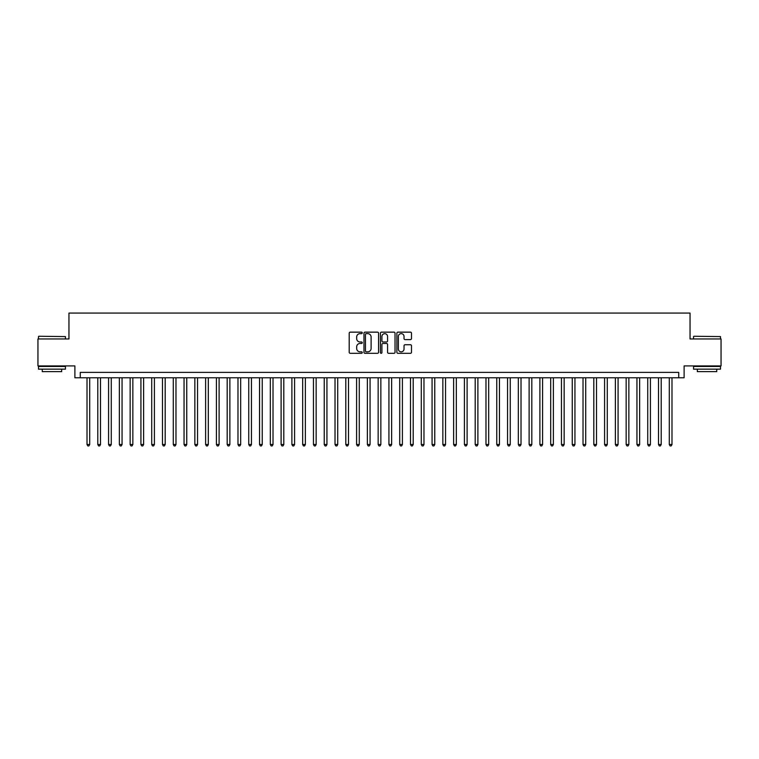 <?xml version="1.0" encoding="UTF-8"?>
<svg xmlns="http://www.w3.org/2000/svg" width="759" height="759" viewBox="0 0 759 759"><rect width="100%" height="100%" fill="white"/><g stroke="black" fill="none" stroke-linecap="round" stroke-linejoin="round"><path stroke-width="1.14" d="M362.252 332.888A0.74 0.74 0 0 0 361.502 332.148L350.26 332.148A1.063 1.063 0 0 0 349.206 333.201L349.206 352.252A1.063 1.063 0 0 0 350.26 353.314L361.502 353.314A0.74 0.74 0 0 0 362.252 352.574A0.74 0.74 0 0 0 361.502 351.834L360.051 351.834A3.387 3.387 0 0 1 356.664 348.447L356.664 346.854A3.387 3.387 0 0 1 360.051 343.466L361.502 343.466A0.74 0.74 0 0 0 362.252 342.726A0.74 0.74 0 0 0 361.502 341.986L360.051 341.986A3.387 3.387 0 0 1 356.664 338.599L356.664 337.015A3.387 3.387 0 0 1 360.051 333.628L361.502 333.628A0.74 0.74 0 0 0 362.252 332.888M410.429 339.605A1.063 1.063 0 0 0 411.492 338.552L411.492 333.201A1.063 1.063 0 0 0 410.429 332.148L397.944 332.148A1.063 1.063 0 0 0 396.881 333.201L396.881 352.252A1.063 1.063 0 0 0 397.944 353.314L410.429 353.314A1.063 1.063 0 0 0 411.492 352.252L411.492 345.8A1.063 1.063 0 0 0 410.429 344.738L405.088 344.738A1.063 1.063 0 0 0 404.025 345.8L404.025 348.998A2.827 2.827 0 0 1 401.198 351.834A2.827 2.827 0 0 1 398.371 348.998L398.371 336.455A2.827 2.827 0 0 1 401.198 333.628A2.827 2.827 0 0 1 404.025 336.455L404.025 338.552A1.063 1.063 0 0 0 405.088 339.605L410.429 339.605M678.726 377.773L684.115 377.773L684.115 365.914L721.05 365.914L721.05 338.96L690.045 338.96L690.045 313.078L68.955 313.078L68.955 338.96L37.95 338.96L37.95 365.914L74.885 365.914L74.885 377.773L678.726 377.773L678.726 372.384L80.274 372.384L80.274 377.773M378.57 333.201A1.063 1.063 0 0 0 377.517 332.148L365.022 332.148A1.063 1.063 0 0 0 363.969 333.201L363.969 352.252A1.063 1.063 0 0 0 365.022 353.314L377.517 353.314A1.063 1.063 0 0 0 378.57 352.252L378.57 333.201M381.483 332.148L393.978 332.148A1.063 1.063 0 0 1 395.031 333.201L395.031 352.252A1.063 1.063 0 0 1 393.978 353.314L388.627 353.314A1.063 1.063 0 0 1 387.574 352.252L387.574 344.529A1.063 1.063 0 0 0 386.511 343.466L382.963 343.466A1.063 1.063 0 0 0 381.91 344.529L381.91 352.574A0.74 0.74 0 0 1 381.17 353.314A0.74 0.74 0 0 1 380.43 352.574L380.43 333.201A1.063 1.063 0 0 1 381.483 332.148M366.189 333.628A0.74 0.74 0 0 0 365.449 334.368L365.449 351.094A0.74 0.74 0 0 0 366.189 351.834L367.726 351.834A3.387 3.387 0 0 0 371.113 348.447L371.113 337.015A3.387 3.387 0 0 0 367.726 333.628L366.189 333.628M387.574 336.512A2.827 2.827 0 0 0 384.737 333.685A2.827 2.827 0 0 0 381.91 336.512L381.91 340.933A1.063 1.063 0 0 0 382.963 341.986L386.511 341.986A1.063 1.063 0 0 0 387.574 340.933L387.574 336.512M87.01 377.773L87.01 444.518L89.704 444.518L89.704 377.773M89.704 444.518L88.898 445.922L87.826 445.922L87.01 444.518M38.813 336.256L65.445 336.588L38.813 336.256M51.973 369.149L38.491 369.149L38.491 366.455L65.445 366.455L65.445 369.149L51.973 369.149M61.669 369.149L61.669 371.625L42.267 371.625L42.267 369.149M693.878 336.256L720.509 336.588L693.878 336.256M707.027 369.149L693.555 369.149L693.555 366.455L720.509 366.455L720.509 369.149L707.027 369.149M716.733 369.149L716.733 371.625L697.331 371.625L697.331 369.149M97.797 377.773L97.797 444.518L100.492 444.518L100.492 377.773M100.492 444.518L99.685 445.922L98.604 445.922L97.797 444.518M108.575 377.773L108.575 444.518L111.269 444.518L111.269 377.773M111.269 444.518L110.463 445.922L109.391 445.922L108.575 444.518M119.362 377.773L119.362 444.518L122.057 444.518L122.057 377.773M122.057 444.518L121.25 445.922L120.169 445.922L119.362 444.518M130.14 377.773L130.14 444.518L132.844 444.518L132.844 377.773M132.844 444.518L132.028 445.922L130.956 445.922L130.14 444.518M140.927 377.773L140.927 444.518L143.622 444.518L143.622 377.773M143.622 444.518L142.815 445.922L141.734 445.922L140.927 444.518M151.715 377.773L151.715 444.518L154.409 444.518L154.409 377.773M154.409 444.518L153.593 445.922L152.521 445.922L151.715 444.518M162.492 377.773L162.492 444.518L165.187 444.518L165.187 377.773M165.187 444.518L164.38 445.922L163.299 445.922L162.492 444.518M173.28 377.773L173.28 444.518L175.974 444.518L175.974 377.773M175.974 444.518L175.168 445.922L174.086 445.922L173.28 444.518M184.058 377.773L184.058 444.518L186.752 444.518L186.752 377.773M186.752 444.518L185.946 445.922L184.864 445.922L184.058 444.518M194.845 377.773L194.845 444.518L197.539 444.518L197.539 377.773M197.539 444.518L196.733 445.922L195.651 445.922L194.845 444.518M205.623 377.773L205.623 444.518L208.317 444.518L208.317 377.773M208.317 444.518L207.511 445.922L206.429 445.922L205.623 444.518M216.41 377.773L216.41 444.518L219.104 444.518L219.104 377.773M219.104 444.518L218.298 445.922L217.216 445.922L216.41 444.518M227.188 377.773L227.188 444.518L229.882 444.518L229.882 377.773M229.882 444.518L229.076 445.922L228.004 445.922L227.188 444.518M237.975 377.773L237.975 444.518L240.669 444.518L240.669 377.773M240.669 444.518L239.863 445.922L238.781 445.922L237.975 444.518M248.753 377.773L248.753 444.518L251.457 444.518L251.457 377.773M251.457 444.518L250.641 445.922L249.569 445.922L248.753 444.518M259.54 377.773L259.54 444.518L262.234 444.518L262.234 377.773M262.234 444.518L261.428 445.922L260.346 445.922L259.54 444.518M270.327 377.773L270.327 444.518L273.022 444.518L273.022 377.773M273.022 444.518L272.206 445.922L271.134 445.922L270.327 444.518M281.105 377.773L281.105 444.518L283.8 444.518L283.8 377.773M283.8 444.518L282.993 445.922L281.912 445.922L281.105 444.518M291.892 377.773L291.892 444.518L294.587 444.518L294.587 377.773M294.587 444.518L293.771 445.922L292.699 445.922L291.892 444.518M302.67 377.773L302.67 444.518L305.365 444.518L305.365 377.773M305.365 444.518L304.558 445.922L303.477 445.922L302.67 444.518M313.458 377.773L313.458 444.518L316.152 444.518L316.152 377.773M316.152 444.518L315.346 445.922L314.264 445.922L313.458 444.518M324.235 377.773L324.235 444.518L326.93 444.518L326.93 377.773M326.93 444.518L326.123 445.922L325.042 445.922L324.235 444.518M335.023 377.773L335.023 444.518L337.717 444.518L337.717 377.773M337.717 444.518L336.911 445.922L335.829 445.922L335.023 444.518M345.8 377.773L345.8 444.518L348.495 444.518L348.495 377.773M348.495 444.518L347.688 445.922L346.616 445.922L345.8 444.518M356.588 377.773L356.588 444.518L359.282 444.518L359.282 377.773M359.282 444.518L358.476 445.922L357.394 445.922L356.588 444.518M367.365 377.773L367.365 444.518L370.069 444.518L370.069 377.773M370.069 444.518L369.253 445.922L368.181 445.922L367.365 444.518M378.153 377.773L378.153 444.518L380.847 444.518L380.847 377.773M380.847 444.518L380.041 445.922L378.959 445.922L378.153 444.518M388.931 377.773L388.931 444.518L391.635 444.518L391.635 377.773M391.635 444.518L390.819 445.922L389.747 445.922L388.931 444.518M399.718 377.773L399.718 444.518L402.412 444.518L402.412 377.773M402.412 444.518L401.606 445.922L400.524 445.922L399.718 444.518M410.505 377.773L410.505 444.518L413.2 444.518L413.2 377.773M413.2 444.518L412.384 445.922L411.312 445.922L410.505 444.518M421.283 377.773L421.283 444.518L423.977 444.518L423.977 377.773M423.977 444.518L423.171 445.922L422.089 445.922L421.283 444.518M432.07 377.773L432.07 444.518L434.765 444.518L434.765 377.773M434.765 444.518L433.958 445.922L432.877 445.922L432.07 444.518M442.848 377.773L442.848 444.518L445.542 444.518L445.542 377.773M445.542 444.518L444.736 445.922L443.654 445.922L442.848 444.518M453.635 377.773L453.635 444.518L456.33 444.518L456.33 377.773M456.33 444.518L455.523 445.922L454.442 445.922L453.635 444.518M464.413 377.773L464.413 444.518L467.108 444.518L467.108 377.773M467.108 444.518L466.301 445.922L465.229 445.922L464.413 444.518M475.2 377.773L475.2 444.518L477.895 444.518L477.895 377.773M477.895 444.518L477.088 445.922L476.007 445.922L475.2 444.518M485.978 377.773L485.978 444.518L488.673 444.518L488.673 377.773M488.673 444.518L487.866 445.922L486.794 445.922L485.978 444.518M496.766 377.773L496.766 444.518L499.46 444.518L499.46 377.773M499.46 444.518L498.654 445.922L497.572 445.922L496.766 444.518M507.543 377.773L507.543 444.518L510.247 444.518L510.247 377.773M510.247 444.518L509.431 445.922L508.359 445.922L507.543 444.518M518.331 377.773L518.331 444.518L521.025 444.518L521.025 377.773M521.025 444.518L520.219 445.922L519.137 445.922L518.331 444.518M529.118 377.773L529.118 444.518L531.812 444.518L531.812 377.773M531.812 444.518L530.996 445.922L529.924 445.922L529.118 444.518M539.896 377.773L539.896 444.518L542.59 444.518L542.59 377.773M542.59 444.518L541.784 445.922L540.702 445.922L539.896 444.518M550.683 377.773L550.683 444.518L553.377 444.518L553.377 377.773M553.377 444.518L552.571 445.922L551.489 445.922L550.683 444.518M561.461 377.773L561.461 444.518L564.155 444.518L564.155 377.773M564.155 444.518L563.349 445.922L562.267 445.922L561.461 444.518M572.248 377.773L572.248 444.518L574.942 444.518L574.942 377.773M574.942 444.518L574.136 445.922L573.054 445.922L572.248 444.518M583.026 377.773L583.026 444.518L585.72 444.518L585.72 377.773M585.72 444.518L584.914 445.922L583.832 445.922L583.026 444.518M593.813 377.773L593.813 444.518L596.508 444.518L596.508 377.773M596.508 444.518L595.701 445.922L594.62 445.922L593.813 444.518M604.591 377.773L604.591 444.518L607.285 444.518L607.285 377.773M607.285 444.518L606.479 445.922L605.407 445.922L604.591 444.518M615.378 377.773L615.378 444.518L618.073 444.518L618.073 377.773M618.073 444.518L617.266 445.922L616.185 445.922L615.378 444.518M626.156 377.773L626.156 444.518L628.86 444.518L628.86 377.773M628.86 444.518L628.044 445.922L626.972 445.922L626.156 444.518M636.943 377.773L636.943 444.518L639.638 444.518L639.638 377.773M639.638 444.518L638.831 445.922L637.75 445.922L636.943 444.518M647.731 377.773L647.731 444.518L650.425 444.518L650.425 377.773M650.425 444.518L649.609 445.922L648.537 445.922L647.731 444.518M658.508 377.773L658.508 444.518L661.203 444.518L661.203 377.773M661.203 444.518L660.396 445.922L659.315 445.922L658.508 444.518M669.296 377.773L669.296 444.518L671.99 444.518L671.99 377.773M671.99 444.518L671.174 445.922L670.102 445.922L669.296 444.518M38.491 338.96L38.491 336.588M44.639 366.455L44.639 365.914M59.297 366.455L59.297 365.914M65.445 338.96L65.445 336.588M693.555 338.96L693.555 336.588M699.703 366.455L699.703 365.914M714.361 366.455L714.361 365.914M720.509 338.96L720.509 336.588"/></g></svg>
